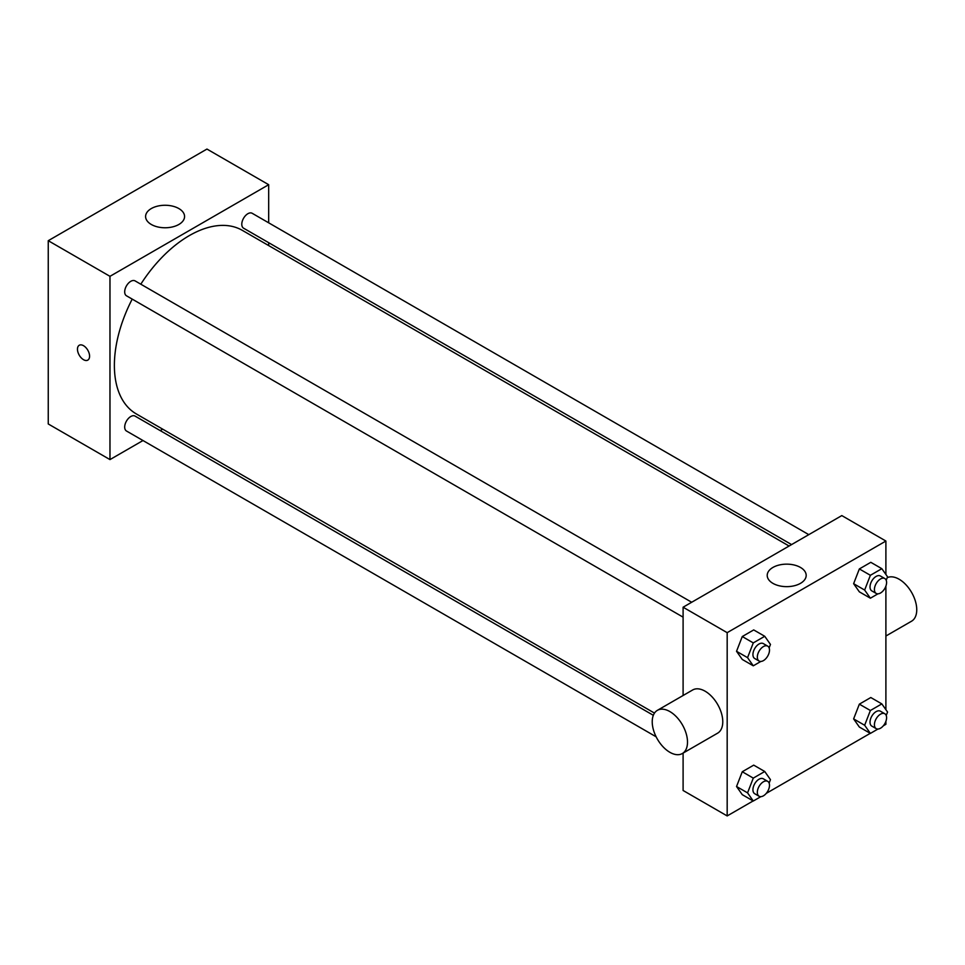 <?xml version="1.0" encoding="UTF-8"?>
<svg xmlns="http://www.w3.org/2000/svg" width="965" height="965" viewBox="0 0 965 965"><rect width="100%" height="100%" fill="white"/><g stroke="black" fill="none" stroke-linecap="round" stroke-linejoin="round"><path stroke-width="1.45" d="M142.989 440.535L109.974 459.593L48.25 423.961L48.25 240.695L206.956 149.068L268.68 184.701L268.68 222.819M162.687 429.16L160.19 430.595M683.099 617.154L126.475 295.797A8.601 4.97 -60 0 1 126.475 285.857A8.601 4.97 -60 0 1 135.076 280.887L691.7 602.256M656.14 736.802L126.475 431.005A8.601 4.97 -60 0 1 126.475 421.066A8.601 4.97 -60 0 1 135.076 416.096L653.329 715.306M268.68 242.685L268.68 245.568M109.974 459.593L109.974 276.328L268.68 184.701M791.577 544.586L243.566 228.186A8.601 4.97 -60 0 1 243.566 218.259A8.601 4.97 -60 0 1 252.179 213.289L808.791 534.646M654.487 713.099L136.33 413.937A105.993 61.193 -60 0 1 132.205 299.102M140.806 284.192A105.993 61.193 -60 0 1 242.324 230.358L789.081 546.021M79.239 345.265A8.576 4.946 -120 0 0 77.924 352.129A8.576 4.946 -120 0 0 83.521 359.692A8.576 4.946 60 0 1 77.924 352.141A8.576 4.946 60 0 1 79.239 345.265A8.576 4.946 60 0 1 87.803 350.211A8.576 4.946 60 0 1 87.803 360.114A8.576 4.946 60 0 1 83.521 359.692A8.576 4.946 -120 0 0 87.815 360.114M109.974 276.328L48.25 240.695M178.851 208.561A19.481 11.254 180 0 1 184.568 216.51A19.481 11.254 180 0 1 165.075 227.764A19.481 11.254 180 0 1 145.594 216.51A19.481 11.254 180 0 1 157.621 206.124A19.481 11.254 180 0 1 178.851 208.561M753.146 800.938L727.176 815.932L683.099 790.48L683.099 753.098M683.099 695.512L683.099 607.214L841.806 515.587L885.894 541.039L885.894 574.465M885.894 721.374L885.894 724.305L883.361 725.764M870.249 733.34L766.258 793.375M859.357 591.847L853.627 583.692L859.357 568.94L870.804 562.318L859.357 568.94L853.627 583.692L859.357 591.847L870.382 598.204L864.652 590.061L870.382 575.297L881.829 568.687L887.559 576.829L886.22 580.267M742.266 794.653L736.536 786.511L742.266 771.747L753.713 765.136L742.266 771.747L736.536 786.511L742.266 794.653L753.279 801.022L747.561 792.868L753.279 778.116L764.738 771.493L770.468 779.648L769.129 783.085M885.894 586.165L885.894 709.673M727.176 815.932L727.176 632.666L885.894 541.039M859.357 727.055L853.627 718.901L859.357 704.148L870.804 697.526L859.357 704.148L853.627 718.901L859.357 727.055L870.382 733.412L864.652 725.27L870.382 710.505L881.829 703.895L887.559 712.037L886.22 715.475M742.266 659.445L736.536 651.303L742.266 636.538L753.713 629.928L742.266 636.538L736.536 651.303L742.266 659.445L753.279 665.814L747.561 657.66L753.279 642.907L764.738 636.285L770.468 644.439L769.129 647.877M727.176 632.666L683.099 607.214M772.917 583.355A19.481 11.254 180 0 1 767.211 575.405A19.481 11.254 180 0 1 786.692 564.151A19.481 11.254 180 0 1 806.185 575.405A19.481 11.254 180 0 1 794.147 585.791A19.481 11.254 180 0 1 772.917 583.355M657.394 710.337L692.665 689.975A24.933 14.403 60 0 1 711.88 696.658A24.933 14.403 60 0 1 722.773 721.76A24.933 14.403 60 0 1 717.61 733.171L682.339 753.532A24.933 14.403 60 0 1 657.394 739.142A24.933 14.403 60 0 1 657.394 710.337A24.933 14.403 60 0 1 676.622 717.019A24.933 14.403 60 0 1 687.502 742.121A24.933 14.403 60 0 1 682.339 753.532M885.894 636.019L911.587 621.183A24.933 14.403 -120 0 0 911.865 592.884A24.933 14.403 -120 0 0 887.233 577.685M760.842 661.447L753.279 665.814M767.718 646.14L763.315 643.595A8.601 4.97 120 0 0 756.681 645.899A8.601 4.97 120 0 0 752.929 654.559A8.601 4.97 120 0 0 754.702 658.504L759.117 661.049A8.601 4.97 120 0 0 767.718 656.079A8.601 4.97 120 0 0 767.718 646.14A8.601 4.97 120 0 0 761.096 648.444A8.601 4.97 120 0 0 757.332 657.105A8.601 4.97 120 0 0 759.117 661.049M747.561 657.66L736.536 651.303M753.279 642.907L742.266 636.538M764.738 636.285L753.713 629.928M877.933 593.837L870.382 598.204M884.808 578.542L880.406 575.996A8.601 4.97 120 0 0 873.771 578.3A8.601 4.97 120 0 0 870.02 586.961A8.601 4.97 120 0 0 871.805 590.894L876.208 593.439A8.601 4.97 120 0 0 884.808 588.469A8.601 4.97 120 0 0 884.808 578.542A8.601 4.97 120 0 0 878.186 580.846A8.601 4.97 120 0 0 874.423 589.506A8.601 4.97 120 0 0 876.208 593.439M864.652 590.061L853.627 583.692M870.382 575.297L859.357 568.94M881.829 568.687L870.804 562.318M760.842 796.656L753.279 801.022M767.718 781.348L763.315 778.803A8.601 4.97 120 0 0 756.681 781.107A8.601 4.97 120 0 0 752.929 789.768A8.601 4.97 120 0 0 754.702 793.712L759.117 796.258A8.601 4.97 120 0 0 767.718 791.288A8.601 4.97 120 0 0 767.718 781.348A8.601 4.97 120 0 0 761.096 783.652A8.601 4.97 120 0 0 757.332 792.313A8.601 4.97 120 0 0 759.117 796.258M747.561 792.868L736.536 786.511M753.279 778.116L742.266 771.747M764.738 771.493L753.713 765.136M877.933 729.045L870.382 733.412M884.808 713.75L880.406 711.205A8.601 4.97 120 0 0 873.771 713.509A8.601 4.97 120 0 0 870.02 722.17A8.601 4.97 120 0 0 871.805 726.102L876.208 728.647A8.601 4.97 120 0 0 884.808 723.678A8.601 4.97 120 0 0 884.808 713.75A8.601 4.97 120 0 0 878.186 716.054A8.601 4.97 120 0 0 874.423 724.715A8.601 4.97 120 0 0 876.208 728.647M864.652 725.27L853.627 718.901M870.382 710.505L859.357 704.148M881.829 703.895L870.804 697.526"/></g></svg>
